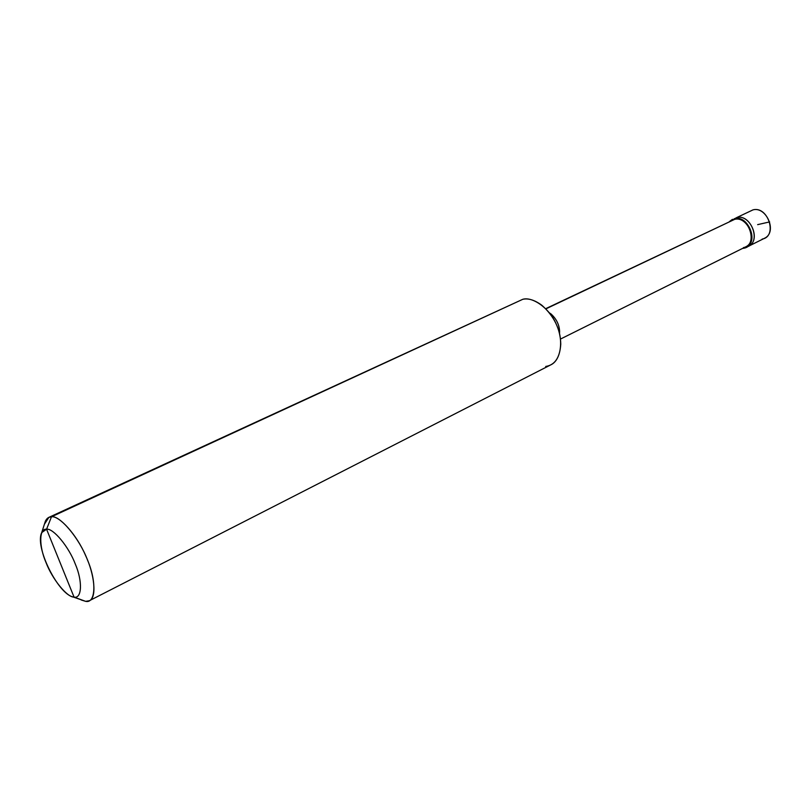 <?xml version="1.0" encoding="UTF-8"?>
<svg xmlns="http://www.w3.org/2000/svg" width="811" height="811" viewBox="0 0 811 811"><rect width="100%" height="100%" fill="white"/><g stroke="black" fill="none" stroke-linecap="round" stroke-linejoin="round"><path stroke-width="1.22" d="M732.445 219.335L729.464 221.565L736.793 217.541C750.205 213.871 761.63 240.259 748.441 246.291C761.63 240.259 750.205 213.871 736.793 217.541L753.024 209.856L736.793 217.541C751.108 213.648 761.803 242.509 747.235 246.787C761.803 242.509 751.108 213.648 736.793 217.541L749.242 211.641M762.147 239.093C777.83 236.609 768.27 205.751 753.024 209.856C766.436 206.146 777.719 232.23 764.509 238.272L746.11 247.446C759.299 241.414 747.854 214.986 734.442 218.656L734.654 219.355L731.035 221.068M746.069 247.102L747.235 246.787M48.873 517.367L44.412 524.21L45.406 521.118C46.845 518.219 48.873 516.779 51.478 516.789L48.873 517.367L522.801 299.289L51.478 516.789L46.572 529.218C53.242 528.032 68.793 546.715 75.291 564.03C82.773 581.396 81.911 598.994 74.054 597.109L46.572 529.218L41.726 532.584C34.508 546.867 58.078 593.814 72.99 596.926L85.621 601.346L72.99 596.926M742.521 248.419L743.748 248.257L742.521 248.419M545.702 308.677L734.654 219.355L734.442 218.656C749.678 214.591 759.441 245.845 743.748 248.257L746.11 247.446M743.525 247.568C758.488 245.257 749.182 215.483 734.654 219.355L545.894 308.869L734.654 219.355C747.448 215.858 758.356 241.049 745.775 246.808L560.472 339.069M545.702 366.46C554.856 365.072 559.884 357.621 560.776 344.117C560.421 329.185 554.136 316.249 541.92 305.311C534.763 300.08 528.387 298.073 522.801 299.289L516.201 302.341M81.232 599.988L85.621 601.346L89.372 600.718C97.097 597.758 94.481 574.229 85.51 555.342C76.589 534.55 59.152 515.461 51.478 516.789L522.801 299.289C532.999 296.319 550.497 309.103 556.762 325.373C563.554 339.931 561.222 360.256 550.659 364.92L89.372 600.718M74.054 597.109C67.07 597.423 52.279 579.064 46.034 562.591C38.867 546.097 38.969 528.184 46.572 529.218L74.054 597.109C81.911 598.994 82.773 581.396 75.291 564.03C68.793 546.715 53.242 528.032 46.572 529.218L51.478 516.789C59.852 515.117 79.427 538.382 87.527 560.087C96.874 581.862 95.536 603.779 85.621 601.346L74.054 597.109M559.519 333.787C559.945 325.282 556.528 318.247 549.26 312.681M550.781 313.745C556.508 318.875 559.458 324.937 559.62 331.942M757.646 224.637L769.649 221.91M45.406 521.118L41.726 532.584"/></g></svg>
